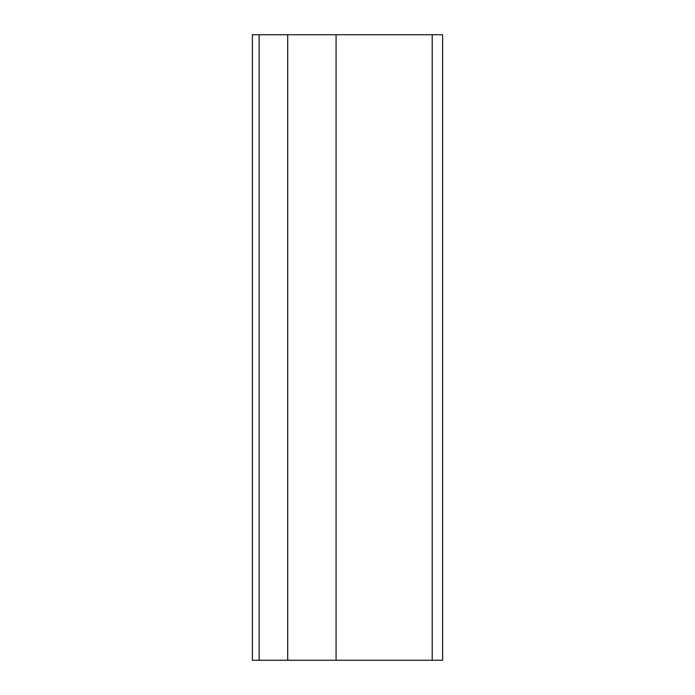 <?xml version="1.0" encoding="UTF-8"?>
<svg xmlns="http://www.w3.org/2000/svg" width="695" height="695" viewBox="0 0 695 695"><rect width="100%" height="100%" fill="white"/><g stroke="black" fill="none" stroke-linecap="round" stroke-linejoin="round"><path stroke-width="1.04" d="M432.203 660.25L442.628 660.25L442.628 34.75L432.203 34.75L432.203 660.25L336.059 660.25L336.059 34.75L432.203 34.75M252.372 660.25L252.372 34.75L259.113 34.75L259.113 660.25L252.372 660.25L252.372 34.75M336.059 660.25L259.113 660.25M287.695 660.25L287.695 34.75L259.113 34.75M287.695 34.75L336.059 34.75"/></g></svg>

